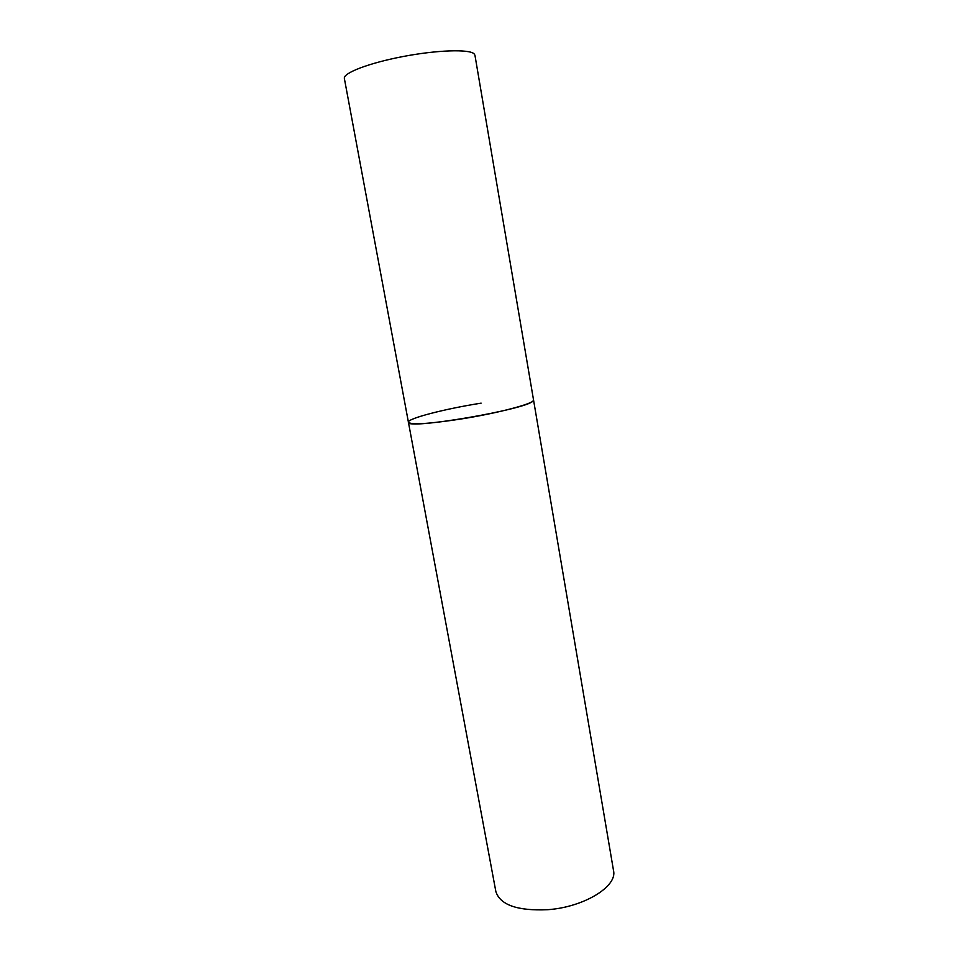 <?xml version="1.0" encoding="UTF-8"?>
<svg xmlns="http://www.w3.org/2000/svg" width="958" height="958" viewBox="0 0 958 958"><rect width="100%" height="100%" fill="white"/><g stroke="black" fill="none" stroke-linecap="round" stroke-linejoin="round"><path stroke-width="1.44" d="M408.419 422.239L495.861 891.575C500.196 904.999 517.524 911.046 547.844 909.693C584.129 907.118 617.563 886.354 613.527 870.618L474.94 55.205L474.03 53.756C468.977 48.99 436.74 50.044 402.875 56.558C368.962 63.012 342.928 73.059 344.365 78.472L408.419 422.239C405.114 430.214 528.026 409.246 533.067 400.911L533.534 399.953C535.57 403.258 497.837 413.293 459.684 419.221C427.951 423.963 410.85 424.969 408.419 422.239C407.09 418.586 445.051 408.815 481.132 403.15"/></g></svg>
